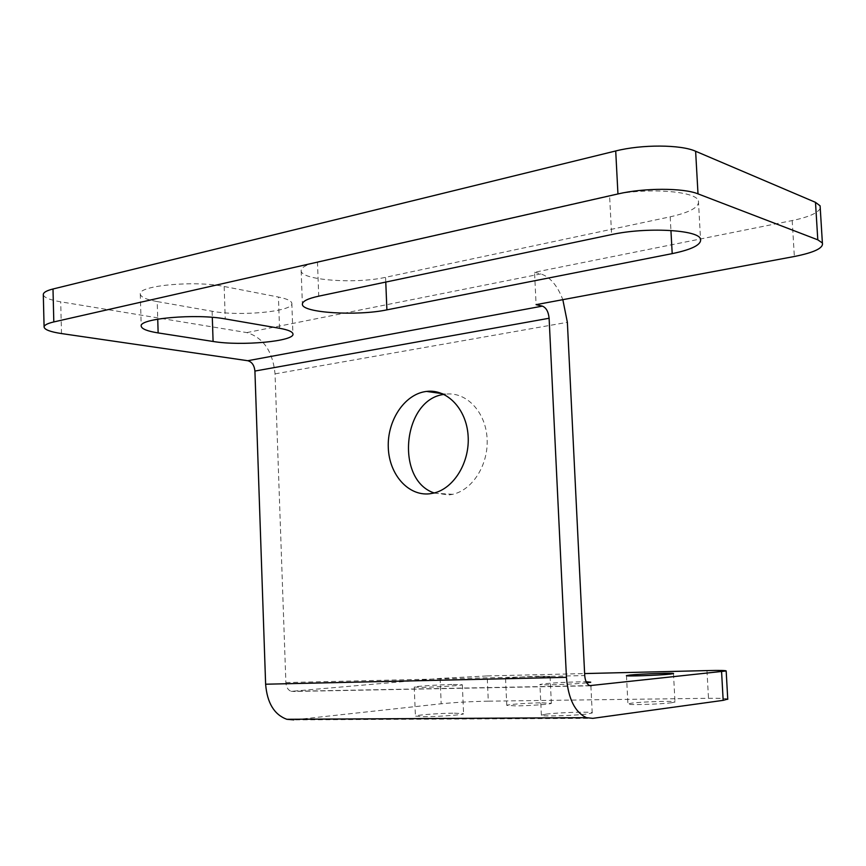 <?xml version="1.0" encoding="UTF-8"?>
<svg xmlns="http://www.w3.org/2000/svg" width="866" height="866" viewBox="0 0 866 866"><rect width="100%" height="100%" fill="white"/><g stroke="black" fill="none" stroke-linecap="round" stroke-linejoin="round"><path stroke-width="0.65" stroke-dasharray="4.33 3.25" d="M820.254 208.305C817.894 213.058 808.541 217.139 792.195 220.559L534.549 272.292L536.086 304.659M727.732 699.089C726.412 698.429 719.992 698.169 708.485 698.299L488.294 701.168L487.179 675.935L440.112 678.414L291.257 691.339C288.053 690.202 286.267 687.279 285.877 682.56L275.042 373.863C272.758 351.358 263.351 337.599 246.821 332.598L60.707 301.823C49.492 299.896 43.69 297.449 43.3 294.494M534.549 272.292L540.839 273.927C550.04 276.882 557.368 285.455 562.824 299.668M434.18 492.97L448.913 494.951L452.734 494.313C473.009 489.864 489.052 463.754 487.038 437.579C485.285 411.35 466.06 391.605 445.795 394.149L443.977 394.409M488.294 701.168C471.072 701.503 455.364 702.369 441.184 703.777L293.845 719.873L592.82 718.347M541.899 702.824L551.361 703.333C551.49 704.188 529.451 705.79 515.941 705.887L506.772 705.368C506.751 704.502 528.444 702.943 541.899 702.824M545.948 714.169C559.003 712.372 594.455 711.419 592.225 712.945L588.036 713.876C575.327 715.695 538.912 716.68 541.369 715.154L545.948 714.169M671.756 702.716C660.704 704.307 625.479 705.27 627.926 703.928L631.455 703.17C642.821 701.601 677.201 700.659 674.993 702.001L671.756 702.716M454.434 713.151L463.591 713.757C463.884 714.775 438.661 716.691 424.264 716.723L415.42 716.117C415.269 715.078 440.08 713.216 454.434 713.151M487.179 675.935L584.626 673.564M453.199 684.476L462.336 684.746C462.617 685.417 437.417 687.084 423.041 687.333L414.229 687.063C414.089 686.381 438.878 684.735 453.199 684.476M586.726 682.852L586.509 682.873C573.801 684.292 537.45 685.515 539.929 684.465L544.508 683.729C553.85 682.744 576.832 681.683 586.163 681.791M540.655 676.205L550.083 676.411C550.191 676.974 528.173 678.381 514.696 678.663L505.549 678.468C505.538 677.883 527.221 676.498 540.655 676.205M609.588 195.608L317.454 261.911C306.348 264.552 300.913 267.551 301.173 270.917C301.292 280.27 355.991 284.102 385.576 277.304L670.197 216.825C690.267 212.311 699.674 206.985 698.407 200.847C696.134 190.672 643.839 187.327 609.588 195.608L611.602 234.589M157.211 301.574L212.116 311.24C240.369 316.675 294.418 311.37 291.831 303.241C291.355 300.827 286.895 298.759 278.43 297.049L224.175 286.494C195.251 280.259 137.564 285.596 140.292 294.104C140.79 297.125 146.43 299.625 157.211 301.574L157.731 319.153M792.195 220.559L794.349 256.498M61.497 333.562L60.707 301.823M275.042 373.863L567.371 322.314M540.839 273.927L246.821 332.598M285.877 682.56L584.723 675.545M590.634 685.807L292.838 691.469M706.97 670.598L708.485 698.299M440.112 678.414L441.184 703.777M317.454 261.911L318.742 296.161M385.771 282.067L385.576 277.304M670.197 216.825L670.933 230.475M212.116 311.24L212.311 317.346M279.534 328.279L278.43 297.049M224.175 286.494L225.236 318.926M589.789 685.634L291.257 691.339M462.336 684.746L463.591 713.757M414.229 687.063L415.42 716.117M592.225 712.945L590.709 682.192M541.369 715.154L539.929 684.465M626.475 675.697L627.926 703.928M673.477 673.586L674.993 702.001M550.083 676.411L551.361 703.333M505.549 678.468L506.772 705.368M433.52 493.133L452.734 494.313M442.299 393.651L445.795 394.149M301.173 270.917L302.375 303.912M698.407 200.847L700.529 238.973M291.831 303.241L292.925 333.843M140.292 294.104L141.223 326.201"/><path stroke-width="1.3" d="M247.773 360.721L61.497 333.562C50.271 331.862 44.469 329.665 44.09 326.98C44.198 325.107 47.446 323.419 53.811 321.935L617.945 193.952C644.055 187.781 683.328 187.803 698.007 193.865L817.796 239.828L822.386 242.989C823.631 248.022 814.278 252.526 794.349 256.498L536.086 304.659L542.376 306.12L247.773 360.721C251.941 361.891 254.323 365.344 254.918 371.059L265.624 684.216C267.15 702.943 274.219 714.634 286.83 719.3L293.845 719.873M212.311 317.346L213.09 341.464L158.142 332.923L157.731 319.153M213.09 341.464C241.365 346.281 295.49 341.226 292.925 333.843C292.47 331.646 287.999 329.794 279.534 328.279L225.236 318.926C196.29 313.384 138.506 318.482 141.223 326.201C141.71 328.95 147.35 331.191 158.142 332.923M302.375 303.912L302.396 304.421C302.147 301.368 307.592 298.608 318.742 296.161L611.602 234.589C645.939 226.924 698.31 229.728 700.529 238.973C701.763 244.558 692.324 249.44 672.2 253.63L386.896 309.866L385.771 282.067M302.396 304.421C302.494 312.918 357.247 316.177 386.896 309.866M817.796 239.828L815.491 202.341L820.102 205.837L820.254 208.305M815.491 202.341L695.625 151.258L698.007 193.865M617.945 193.952L615.715 150.965C641.749 144.308 680.947 144.514 695.625 151.258M615.715 150.965L52.999 288.995L53.811 321.935M44.09 326.98L43.3 294.494C43.408 292.427 46.645 290.597 52.999 288.995M562.824 299.668L567.371 322.314L584.723 675.545C585.189 680.957 586.877 684.313 589.789 685.634L726.173 670.977C726.347 670.425 719.938 670.295 706.97 670.598L584.626 673.564M265.624 684.216L566.44 677.331L549.109 318.255C548.438 311.695 546.186 307.647 542.376 306.12M425.358 391.584C404.065 394.799 387.07 421.006 388.293 447.754C389.213 474.546 408.232 496.24 429.677 493.793L433.52 493.133C453.936 488.619 470.108 462.076 468.095 435.49C466.341 408.849 446.997 388.802 426.592 391.421L425.358 391.584M443.977 394.409C402.744 399.313 394.809 480.024 434.18 492.97M566.44 677.331C568.291 698.862 574.981 712.307 586.488 717.676L592.82 718.347L723.164 700.356L727.732 699.089M586.163 681.791L590.709 682.192L586.726 682.852M670.23 674.116C659.178 675.35 624.018 676.541 626.475 675.61L630.015 675.047C641.381 673.824 675.707 672.655 673.477 673.586L670.23 674.116M254.918 371.059L549.109 318.255M591.218 685.796L590.634 685.807M723.164 700.356L721.584 671.745M670.933 230.475L672.2 253.63M820.102 205.837L822.386 242.989M586.488 717.676L286.83 719.3M727.754 699.327L726.173 670.977M426.592 391.421L442.299 393.651"/></g></svg>
